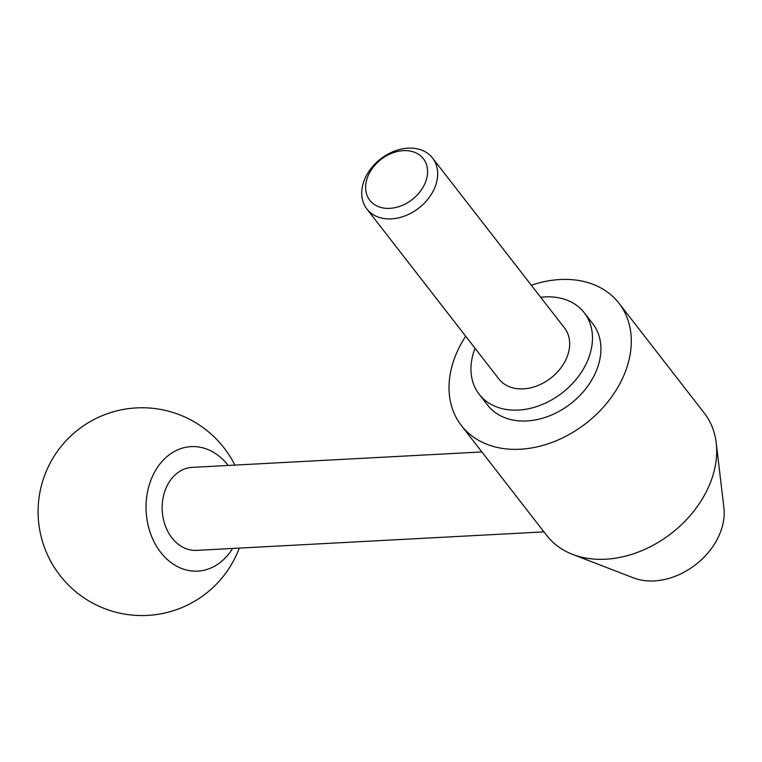 <?xml version="1.0" encoding="UTF-8"?>
<svg xmlns="http://www.w3.org/2000/svg" width="762" height="762" viewBox="0 0 762 762"><rect width="100%" height="100%" fill="white"/><g stroke="black" fill="none" stroke-linecap="round" stroke-linejoin="round"><path stroke-width="1.14" d="M531.333 285.255A99.746 74.705 142.2 0 1 618.944 303.2L704.345 413.185A99.746 74.705 142.2 0 1 716.223 442.874L723.9 507.683A62.789 47.025 142.2 0 1 718.261 537.22A62.789 47.025 142.2 0 1 633.508 577.882L572.614 554.393A99.746 74.705 142.2 0 1 546.792 535.534L461.381 425.558A99.746 74.705 142.2 0 1 458.476 348.939A99.746 74.705 142.2 0 1 465.687 336.233M716.223 442.874A99.746 74.705 142.2 0 1 707.26 489.795A99.746 74.705 142.2 0 1 572.614 554.393M618.944 303.2A99.746 74.705 142.2 0 1 621.849 379.809A99.746 74.705 142.2 0 1 543.239 445.303A99.746 74.705 142.2 0 1 461.381 425.558M475.05 348.291A66.494 49.797 -37.8 0 0 479.203 394.287A66.494 49.797 -37.8 0 0 533.762 407.451A66.494 49.797 -37.8 0 0 586.178 363.798A66.494 49.797 -37.8 0 0 584.235 312.715A66.494 49.797 -37.8 0 0 540.696 297.304M584.235 312.715L592.684 323.593A66.494 49.797 142.2 0 1 594.617 374.666A66.494 49.797 142.2 0 1 542.211 418.328A66.494 49.797 142.2 0 1 487.642 405.165L479.203 394.287M365.665 177.079A41.558 31.128 142.2 0 1 398.421 149.79A41.558 31.128 142.2 0 1 432.53 158.02A41.558 31.128 142.2 0 1 433.74 189.938A41.558 31.128 142.2 0 1 400.983 217.227A41.558 31.128 142.2 0 1 366.884 208.998A41.558 31.128 142.2 0 1 365.665 177.079M432.53 158.02L564.537 328.012A41.558 31.128 142.2 0 1 565.756 359.931A41.558 31.128 142.2 0 1 533 387.22A41.558 31.128 142.2 0 1 498.891 378.99L366.884 208.998M368.827 174.26A33.909 25.403 142.2 0 1 410.337 151.086A33.909 25.403 142.2 0 1 424.367 184.756A33.909 25.403 142.2 0 1 382.857 207.921A33.909 25.403 142.2 0 1 368.827 174.26M543.954 531.876L196.625 550.374A41.558 32.223 -93 0 1 166.83 529.428A41.558 32.223 -93 0 1 166.897 486.232A41.558 32.223 -93 0 1 192.205 467.373L481.879 451.942M232.6 548.449A62.341 48.339 -93 0 1 166.888 559.118A62.341 48.339 -93 0 1 153.143 474.917A62.341 48.339 -93 0 1 228.181 465.449M234.877 465.096A103.899 103.899 0 0 0 48.454 466.439A103.899 103.899 0 0 0 96.774 605.199A103.899 103.899 0 0 0 239.297 548.097"/></g></svg>
